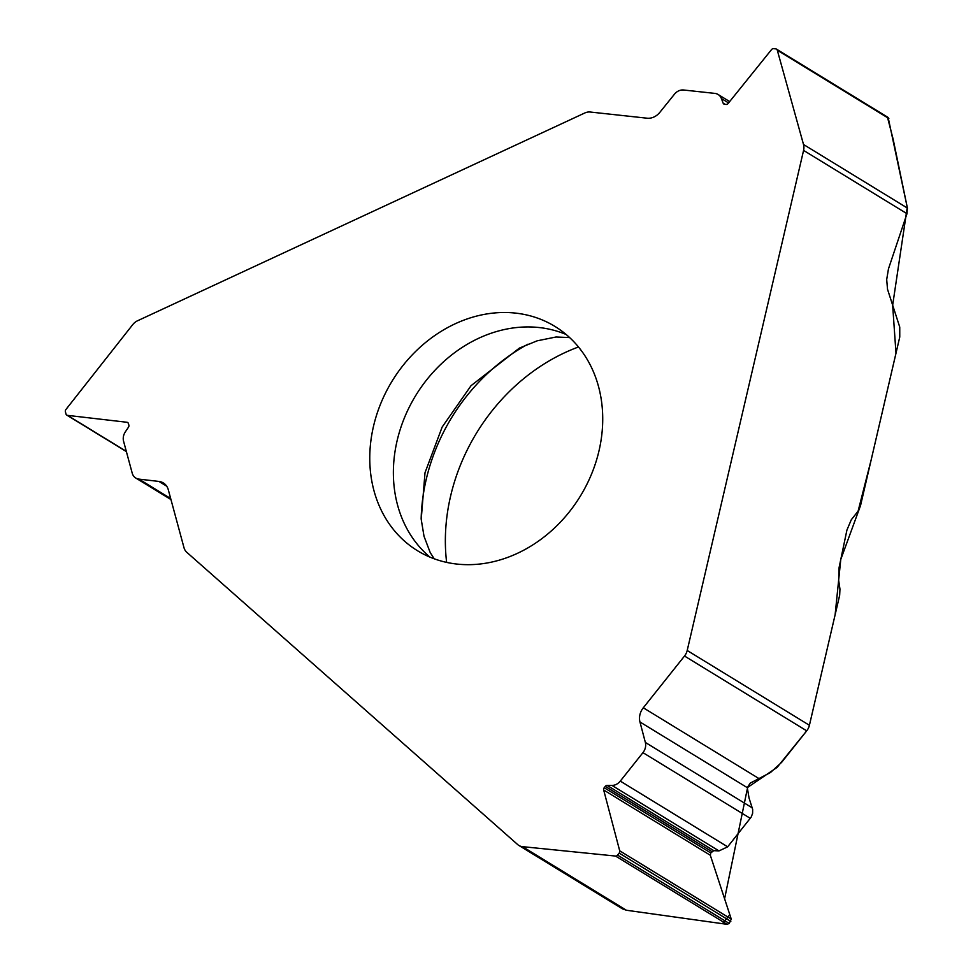 <?xml version="1.0" encoding="UTF-8"?>
<svg xmlns="http://www.w3.org/2000/svg" width="973" height="973" viewBox="0 0 973 973"><rect width="100%" height="100%" fill="white"/><g stroke="black" fill="none" stroke-linecap="round" stroke-linejoin="round"><path stroke-width="1.46" d="M729.665 101.569L718.098 94.49A10.764 9.025 121.5 0 0 714.875 93.396L683.593 90.002A10.764 9.025 -58.5 0 0 674.447 94.211L659.828 112.357A14.948 12.54 -58.5 0 1 647.142 118.207L590.246 112.029A11.956 10.034 121.5 0 0 584.761 113.002L137.497 320.798A11.956 10.034 121.5 0 0 132.729 324.629L65.921 409.499A2.396 2.007 121.5 0 0 65.398 411.774L66.006 414.036A2.396 2.007 121.5 0 0 67.502 415.362L126.32 451.363M809.366 725.457L835.114 614.827L840.769 559.475L860.533 505.583L899.757 337.011L899.745 327.086L887.522 289.273L886.695 279.543L888.471 268.852L906.982 213.695L907.408 208.076L888.142 117.465M684.505 656.033L643.299 707.785A14.948 12.54 -58.5 0 0 639.954 721.966L747.288 787.656L750.268 783.107L770.494 772.501L781.574 762.406L806.714 730.832L684.505 656.033A11.956 10.034 121.5 0 0 687.206 650.487L803.576 150.414A11.956 10.034 121.5 0 0 803.516 144.49L907.408 208.076M887.473 117.234L893.141 139.175L907.25 207.285L892.655 305.218L895.987 353.26L871.322 459.244L858.089 511.166L851.278 519.777L846.924 530.066L839.103 567.478L838.641 580.151L839.954 589.079L839.663 595.269L809.414 725.274A11.956 10.034 -58.5 0 1 806.714 730.832M718.098 94.49A10.764 9.025 121.5 0 1 721.394 98.528L723.134 103.138A2.396 2.007 -58.5 0 0 724.581 104.269L726.077 104.439A2.396 2.007 -58.5 0 0 728.108 103.503L771.54 49.587A2.396 2.007 121.5 0 1 773.571 48.65L775.785 48.893A2.396 2.007 121.5 0 1 777.293 50.207L803.516 144.49M599.003 450.827A131.537 110.314 -58.5 0 0 554.914 326.405A131.537 110.314 -58.5 0 0 373.486 426.344A131.537 110.314 -58.5 0 0 417.587 550.779A131.537 110.314 -58.5 0 0 599.003 450.827M67.502 415.362L126.952 422.27A2.396 2.007 -58.5 0 1 128.448 423.608L128.862 425.128A2.396 2.007 -58.5 0 1 128.46 427.22L125.371 431.817A10.764 9.025 121.5 0 0 123.583 441.268L132.206 473.121A10.764 9.025 -58.5 0 0 135.77 478.035A10.764 9.025 -58.5 0 0 138.944 479.117L158.952 481.44A14.948 12.54 -58.5 0 1 163.355 482.949A14.948 12.54 -58.5 0 1 168.305 489.772L183.994 547.69A11.956 10.034 121.5 0 0 186.767 552.275L517.672 844.564A11.956 10.034 121.5 0 0 518.852 845.44A11.956 10.034 121.5 0 0 522.501 846.656L626.405 910.254L727.086 924.326L729.215 923.438L731.258 919.096L710.326 855.267L710.764 852.932L713.768 850.67L718.986 850.913L727.658 846.826L751.217 817.052L752.615 813.331L752.664 809.402L749.052 798.042L747.288 787.656L777.086 767.405L806.909 730.577M639.954 721.966L645.354 742.435A10.764 9.025 -58.5 0 1 642.946 752.652L620.288 781.1A10.764 9.025 121.5 0 1 611.981 785.418L607.14 785.406A2.396 2.007 -58.5 0 0 605.291 786.366L604.209 787.729A2.396 2.007 -58.5 0 0 603.674 789.991L619.704 850.816A2.396 2.007 121.5 0 1 619.169 853.09L617.563 855.109A2.396 2.007 121.5 0 1 615.532 856.058L522.501 846.656M622.404 908.818L626.405 910.254M446.631 562.406A184.177 154.464 121.5 0 1 450.572 496.242A184.177 154.464 121.5 0 1 578.485 346.984M626.198 910.217L722.513 923.693L729.799 914.632L724.593 898.76L747.264 789.139M906.982 213.695L803.576 150.414M687.206 650.487L809.414 725.274M777.293 50.207L888.848 118.487M723.134 103.138L725.092 104.33M721.394 98.528L728.57 102.931M566.177 334.505A131.537 110.314 -58.5 0 0 397.093 440.793A131.537 110.314 -58.5 0 0 429.932 557.115M126.952 422.27L128.193 423.024M138.944 479.117L170.689 498.541M158.952 481.44L166.699 486.172M617.563 855.109L729.215 923.438M615.532 856.058L727.086 924.326M619.169 853.09L730.82 921.419M619.704 850.816L731.258 919.096M603.674 789.991L710.326 855.267M604.209 787.729L710.764 852.932M605.291 786.366L711.847 851.582M607.14 785.406L713.768 850.67M611.981 785.418L718.986 850.913M620.288 781.1L727.658 846.826M642.946 752.652L750.317 818.366M645.354 742.435L752.287 807.894M643.299 707.785L758.77 778.461M527.986 344.174A179.956 150.924 -58.5 0 0 426.198 479.507A179.956 150.924 -58.5 0 0 421.163 518.706M888.118 117.453L776.503 49.136M126.381 451.594L66.796 415.118M170.968 499.563L135.77 478.035M622.392 908.806L518.852 845.44M569.643 337.57L556.009 336.999L537.145 340.83L519.4 348.091L471.041 385.685L442.156 427.062L425.006 472.732L421.212 519.339L424.021 536.281L430.212 552.591L434.238 558.806"/></g></svg>

